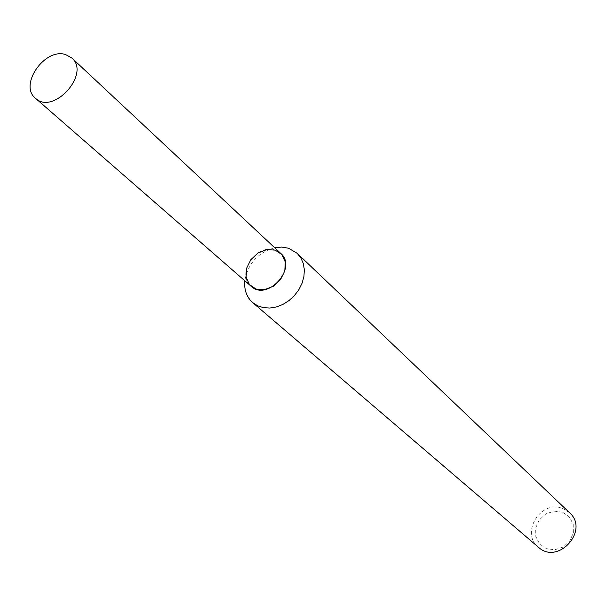 <?xml version="1.0" encoding="UTF-8"?>
<svg xmlns="http://www.w3.org/2000/svg" width="606" height="606" viewBox="0 0 606 606"><rect width="100%" height="100%" fill="white"/><g stroke="black" fill="none" stroke-linecap="round" stroke-linejoin="round"><path stroke-width="0.45" stroke-dasharray="3.03 2.27" d="M274.647 247.695C257.914 252.588 247.96 263.602 244.794 280.745M569.557 512.729L562.815 508.517C541.219 499.192 519.903 532.863 538.408 547.218M562.512 512.199L554.149 511.146L545.877 513.888L539.302 519.88L535.704 527.94L535.795 536.507L539.575 543.9L546.332 548.65L554.725 549.786L563.095 547.067L569.754 541.022L573.359 532.856L573.193 524.228L569.314 516.857L562.512 512.199M280.714 253.369L275.132 250.111C256.641 243.044 235.742 274.283 251.058 286.206"/><path stroke-width="0.91" d="M275.132 250.111L266.64 249.604L257.982 253.02L250.846 259.686L246.612 268.291L246.112 277.177L249.475 284.585L256.058 289.062L264.572 289.668L273.336 286.274L280.578 279.533L284.828 270.806L285.252 261.86L281.775 254.475L275.132 250.111M244.794 280.745C244.013 289.865 246.642 297.145 252.672 302.599L257.656 305.81L263.466 307.659L269.821 308.045L276.419 306.947L282.934 304.409L289.032 300.553L294.425 295.569L298.841 289.698L302.061 283.229L303.924 276.495L304.348 269.821L303.318 263.534L300.887 257.944L297.19 253.316L288.547 248.233L281.805 247.074L274.647 247.695M252.672 302.599L538.408 547.218C557.952 565.572 589.797 530.311 569.557 512.729L297.19 253.316M65.592 54.555C44.708 47.541 18.612 85.272 35.474 98.255C53.184 115.587 90.885 73.849 71.834 57.987L65.592 54.555M35.474 98.255L251.058 286.206C267.284 301.886 297.963 267.92 280.714 253.369L71.834 57.987"/></g></svg>
